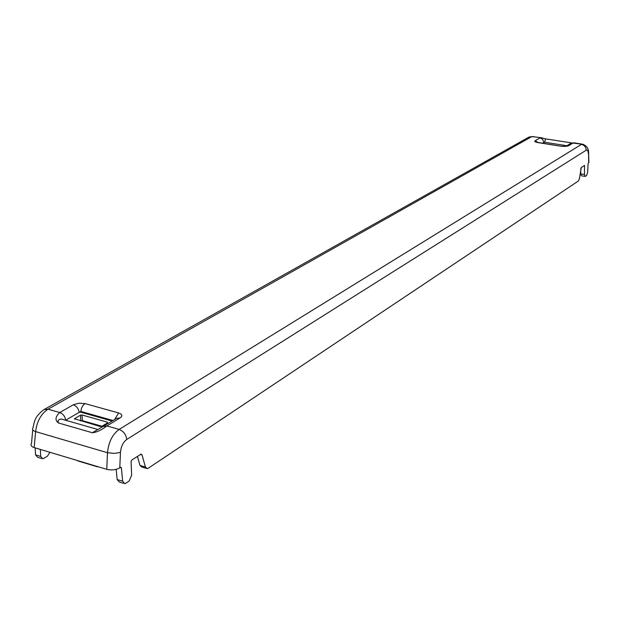 <?xml version="1.0" encoding="UTF-8"?>
<svg xmlns="http://www.w3.org/2000/svg" width="620" height="620" viewBox="0 0 620 620"><rect width="100%" height="100%" fill="white"/><g stroke="black" fill="none" stroke-linecap="round" stroke-linejoin="round"><path stroke-width="0.93" d="M78.198 460.885L77.477 460.559M97.418 466.806L98.076 466.736L96.945 466.395M32.728 429.931L31.504 443.455C30.372 445.199 31.256 446.578 34.17 447.57L106.772 469.34C111.6 470.44 115.94 469.937 119.784 467.829L120.846 467.201L121.388 467.821L122.651 481.213L124.752 483.685L125.705 483.298L129.161 480.988L131.649 475.238L131.068 461.52L131.688 460.087L141.066 454.096L142.034 454.91L145.421 467.046L147.297 468.65L148.18 468.286L578.445 180.955L579.475 178.397L581.235 167.571L584.497 165.455L584.474 174.491L585.202 176.413L586.582 175.53L587.644 172.383L588.078 163.726L588.628 162.758L588.597 152.791M137.439 456.343L140.004 465.45L141.887 467.054L146.142 468.309M588.861 161.898L588.628 162.758M565.967 146.274L570.245 143.685L572.996 143.05L583.42 144.413M542.461 143.166L544.654 142.236L566.851 145.739M544.654 142.236L545.507 138.857L540.872 137.656L531.828 136.594L540.872 137.656M573.058 143.011L571.02 143.189L571.656 142.887L545.445 138.865M588.876 162.541L588.644 153.775C588.868 148.606 586.691 145.382 582.11 144.111L573.5 142.763L568.238 145.933L561.689 146.343L537.796 142.561C535.122 142.05 534.246 141.43 535.176 140.717L540.105 137.896L542.74 139.438L543.81 142.383M562.325 146.305L565.773 146.374M565.882 146.312L568.238 145.933M538.462 142.538L561.689 146.343M537.773 142.561L536.137 141.732L537.796 142.561M537.974 142.453L535.176 140.717M533.665 136.524L528.976 137.074M107.585 422.84L101.796 426.335L100.2 426.506L74.439 418.771L80.499 415.175L82.088 415.012L107.384 422.166L107.585 422.84M80.6 420.918L82.359 420.647L101.967 426.235M113.003 420.492L80.802 411.417L80.77 412.184L79.314 412.292L80.802 411.417L81.553 408.061L82.886 405.558L84.963 403.581L118.622 412.959C122.326 414.268 122.814 415.919 120.094 417.903L106.873 425.932L119.141 429.42C112.468 434.302 108.578 442.06 107.477 452.716L106.772 469.34M80.77 412.184L112.112 421.026M79.314 412.292L65.697 420.189C65.007 416.346 63.023 413.796 59.76 412.54C55.25 416.756 54.823 420.236 58.466 422.979L92.349 432.737C96.743 432.295 101.587 430.024 106.873 425.932L103.091 426.482L92.349 432.737M97.82 429.482L61.349 419.035C58.365 419.438 57.404 420.755 58.466 422.979M103.718 426.103L116.328 418.477L120.094 417.903M114.692 419.461L118.622 412.959M79.166 412.362C78.469 408.564 76.508 406.038 73.299 404.798L78.856 403.202L84.963 403.581M34.17 447.57L35.611 431.605C36.944 421.298 41.075 413.835 47.996 409.2L59.76 412.54L73.299 404.798M588.396 154.117C588.217 150.954 587.481 149.653 586.195 150.21C586.009 147.095 584.435 145.157 581.49 144.375L119.141 429.42C123.465 431.14 126.007 434.481 126.775 439.44C123.101 442.184 121.001 446.509 120.458 452.43L114.328 453.398L107.477 452.716L35.611 431.605C32.782 430.606 31.876 429.466 32.883 428.195C34.666 420.701 34.666 416.702 43.943 409.603L47.996 409.2L531.828 136.594L528.845 137.152L43.943 409.603M98.781 425.328L97.906 425.855M49.918 452.298L47.329 456.305L42.741 458.839L40.718 456.444L40.339 449.423M41.525 458.467L37.58 457.273L35.557 454.879L35.162 447.873M116.188 469.332L117.165 479.555L119.273 482.027L123.527 483.313M580.816 168.346L580.692 173.864L581.421 175.786L584.954 176.375M121.388 467.821L120.296 467.496M583.932 165.811L584.683 165.935M145.421 467.046L140.004 465.45M140.376 454.429L142.034 454.91M74.64 418.601L74.679 419.221M80.778 420.81L80.499 415.175M82.088 415.012L82.359 420.647M107.407 422.949L107.384 422.166M35.557 454.879L40.718 456.444M586.195 150.21L126.775 439.44M120.458 452.43L119.784 467.829M122.651 481.213L117.172 479.555M584.474 174.491L580.692 173.864M77.957 460.97L97.123 466.721"/></g></svg>
